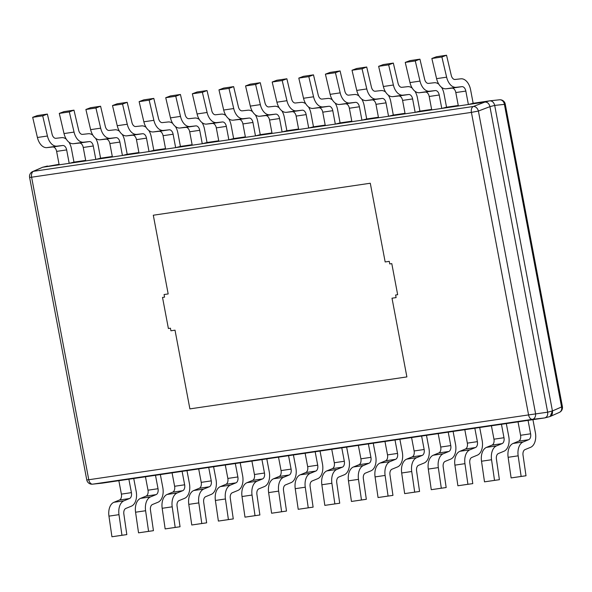 <?xml version="1.0" encoding="UTF-8"?>
<svg xmlns="http://www.w3.org/2000/svg" width="592" height="592" viewBox="0 0 592 592"><rect width="100%" height="100%" fill="white"/><g stroke="black" fill="none" stroke-linecap="round" stroke-linejoin="round"><path stroke-width="0.89" d="M59.067 164.31L42.439 167.292M47.441 166.026L47.012 166.123M549.561 416.679L550.175 416.479L552.432 410.966C552.773 414.126 551.744 416.043 549.332 416.724L544.988 417.856M494.697 105.406L504.406 104.37A5.276 4.403 -96.1 0 0 499.493 99.796L489.643 100.847C492.181 100.788 493.869 102.305 494.697 105.406L489.932 106.649L478.395 111.044L535.56 413.571A5.276 3.841 83.5 0 1 532.46 419.336A5.276 3.271 -98.4 0 1 528.575 414.918L547.659 412.187L489.924 106.634C489.096 103.526 487.408 102.009 484.87 102.076L42.668 167.247L33.529 171.31A5.276 3.271 81.6 0 0 31.605 177.208L29.6 177.371L86.765 479.905L88.77 479.742A5.276 3.271 81.6 0 0 92.648 484.16A5.276 4.403 83.9 0 1 92.507 484.175L102.372 483.124L544.559 417.945C546.978 417.279 548.014 415.362 547.659 412.187L552.432 410.944L494.697 105.406C493.861 102.32 492.174 100.795 489.643 100.847L473.149 103.282L470.61 89.851A13.194 8.184 81.6 0 0 460.916 78.817L455.078 79.469A5.276 3.271 81.6 0 1 451.274 75.413L446.546 55.241L441.891 57.002L446.62 77.175A13.194 8.184 -98.4 0 0 456.129 87.313L461.96 86.661A5.276 3.271 -98.4 0 1 465.837 91.079L468.376 104.503L473.149 103.282M458.252 105.48L446.538 107.204L444 93.773A13.194 8.184 81.6 0 0 441.543 87.305M431.642 109.402L419.928 111.126L417.39 97.695A13.194 8.184 81.6 0 0 414.933 91.227M405.024 113.324L393.31 115.048L390.779 101.617A13.194 8.184 81.6 0 0 388.322 95.149M378.414 117.246L366.7 118.97L364.161 105.539A13.194 8.184 81.6 0 0 361.712 99.071M351.803 121.168L340.089 122.892L337.551 109.468A13.194 8.184 81.6 0 0 335.094 102.993M325.193 125.09L313.479 126.814L310.941 113.39A13.194 8.184 81.6 0 0 308.484 106.915M298.575 129.012L286.868 130.736L284.33 117.312A13.194 8.184 81.6 0 0 281.873 110.837M271.965 132.934L260.251 134.658L257.712 121.234A13.194 8.184 81.6 0 0 255.263 114.759M245.354 136.856L233.64 138.58L231.102 125.156A13.194 8.184 81.6 0 0 228.645 118.681M218.744 140.778L207.03 142.502L204.492 129.078A13.194 8.184 81.6 0 0 202.035 122.603M192.126 144.7L180.419 146.424L177.881 133A13.194 8.184 81.6 0 0 175.424 126.525M165.516 148.622L153.802 150.346L151.271 136.922A13.194 8.184 81.6 0 0 148.814 130.447M138.905 152.544L127.191 154.268L124.653 140.844A13.194 8.184 81.6 0 0 122.196 134.369M112.295 156.466L100.581 158.19L98.043 144.766A13.194 8.184 81.6 0 0 95.586 138.291M85.685 160.388L73.97 162.112L71.432 148.688A13.194 8.184 81.6 0 0 68.975 142.213M484.87 102.076L473.341 106.486A5.276 3.789 69.1 0 1 478.395 111.044L471.417 112.384A5.276 3.271 -98.4 0 1 473.341 106.486L33.529 171.31A5.276 4.359 66.1 0 0 32.641 171.569L42.668 167.247M550.175 416.479L559.359 412.402A5.276 4.359 -113.9 0 0 561.571 406.904L504.406 104.37L505.235 104.066A5.276 5.276 0 0 0 499.493 99.796A5.276 4.403 -96.1 0 0 499.352 99.811L489.643 100.847M370.289 183.239L385.163 261.953L389.255 261.346L389.743 263.936L391.793 263.632L397.661 294.705L395.619 295.008L396.107 297.598L392.008 298.198L406.882 376.912L189.891 408.887L175.017 330.181L170.925 330.787L175.017 330.181L189.891 408.887L406.882 376.912L392.008 298.198L396.107 297.598L395.619 295.008L397.661 294.705L391.793 263.632L389.743 263.936L389.255 261.346L385.163 261.953L370.289 183.239L153.298 215.222L370.289 183.239M168.172 293.935L153.298 215.222L168.172 293.935L164.073 294.535L164.569 297.125L162.519 297.428L168.387 328.493L170.437 328.197L170.925 330.787L170.437 328.197L168.387 328.493L162.519 297.428L164.569 297.125L164.073 294.535L168.172 293.935M123.957 500.81L113.93 502.29L119.458 500.025A5.276 3.271 81.6 0 0 121.39 494.12L118.851 480.689L128.878 479.217L131.417 492.64A5.276 3.271 -98.4 0 1 129.485 498.545L123.957 500.81A13.194 8.184 81.6 0 0 118.985 514.663L121.959 535.279L126.821 534.598L123.846 513.982A5.276 3.271 -98.4 0 1 125.837 508.439L131.365 506.175A13.194 8.184 81.6 0 0 136.19 491.419L133.748 478.499M113.93 502.29A13.194 8.184 81.6 0 0 108.95 516.135L111.932 536.759L121.959 535.279M126.821 534.598L111.932 536.759M150.568 496.888L140.541 498.368L146.069 496.103A5.276 3.271 81.6 0 0 148 490.198L145.462 476.767L155.496 475.287L158.027 488.718A5.276 3.271 -98.4 0 1 156.103 494.623L150.568 496.888A13.194 8.184 81.6 0 0 145.595 510.741L148.57 531.357L153.439 530.676L150.457 510.06A5.276 3.271 -98.4 0 1 152.447 504.517L157.975 502.253A13.194 8.184 81.6 0 0 162.8 487.497L160.358 474.577M140.541 498.368A13.194 8.184 81.6 0 0 135.568 512.213L138.543 532.837L148.57 531.357M153.439 530.676L138.543 532.837M177.186 492.966L167.151 494.446L172.679 492.181A5.276 3.271 81.6 0 0 174.61 486.276L172.072 472.845L182.107 471.365L184.645 484.796A5.276 3.271 -98.4 0 1 182.713 490.701L177.186 492.966A13.194 8.184 81.6 0 0 172.205 506.819L175.188 527.435L180.049 526.754L177.067 506.138A5.276 3.271 -98.4 0 1 179.058 500.595L184.593 498.331A13.194 8.184 81.6 0 0 189.418 483.575L186.976 470.647M167.151 494.446A13.194 8.184 81.6 0 0 162.178 508.291L165.153 528.915L175.188 527.435M180.049 526.754L165.153 528.915M203.796 489.044L193.762 490.524L199.297 488.252A5.276 3.271 81.6 0 0 201.221 482.354L198.69 468.923L208.717 467.443L211.255 480.874A5.276 3.271 -98.4 0 1 209.324 486.779L203.796 489.044A13.194 8.184 81.6 0 0 198.816 502.897L201.798 523.513L206.66 522.832L203.685 502.216A5.276 3.271 -98.4 0 1 205.676 496.673L211.203 494.409A13.194 8.184 81.6 0 0 216.028 479.653L213.586 466.725M193.762 490.524A13.194 8.184 81.6 0 0 188.789 504.369L191.764 524.993L201.798 523.513M206.66 522.832L191.764 524.993M230.406 485.122L220.379 486.602L225.907 484.33A5.276 3.271 81.6 0 0 227.839 478.432L225.3 465.001L235.327 463.521L237.866 476.952A5.276 3.271 -98.4 0 1 235.934 482.857L230.406 485.122A13.194 8.184 81.6 0 0 225.434 498.975L228.408 519.591L233.27 518.91L230.295 498.294A5.276 3.271 -98.4 0 1 232.286 492.751L237.814 490.487A13.194 8.184 81.6 0 0 242.639 475.731L240.197 462.803M220.379 486.602A13.194 8.184 81.6 0 0 215.399 500.447L218.381 521.071L228.408 519.591M233.27 518.91L218.381 521.071M257.017 481.2L246.99 482.68L252.518 480.408A5.276 3.271 81.6 0 0 254.449 474.51L251.911 461.079L261.938 459.599L264.476 473.03A5.276 3.271 -98.4 0 1 262.552 478.935L257.017 481.2A13.194 8.184 81.6 0 0 252.044 495.045L255.019 515.669L259.881 514.988L256.906 494.372A5.276 3.271 -98.4 0 1 258.896 488.829L264.424 486.565A13.194 8.184 81.6 0 0 269.249 471.802L266.807 458.881M246.99 482.68A13.194 8.184 81.6 0 0 242.01 496.525L244.992 517.149L255.019 515.669M259.881 514.988L244.992 517.149M283.635 477.278L273.6 478.758L279.128 476.486A5.276 3.271 81.6 0 0 281.059 470.588L278.521 457.157L288.556 455.677L291.094 469.108A5.276 3.271 -98.4 0 1 289.162 475.013L283.635 477.278A13.194 8.184 81.6 0 0 278.654 491.123L281.629 511.747L286.498 511.066L283.516 490.45A5.276 3.271 -98.4 0 1 285.507 484.907L291.042 482.643A13.194 8.184 81.6 0 0 295.867 467.88L293.425 454.959M273.6 478.758A13.194 8.184 81.6 0 0 268.627 492.603L271.602 513.227L281.629 511.747M286.498 511.066L271.602 513.227M310.245 473.356L300.211 474.836L305.738 472.564A5.276 3.271 81.6 0 0 307.67 466.666L305.132 453.235L315.166 451.755L317.704 465.186A5.276 3.271 -98.4 0 1 315.773 471.091L310.245 473.356A13.194 8.184 81.6 0 0 305.265 487.201L308.247 507.825L313.109 507.144L310.134 486.528A5.276 3.271 -98.4 0 1 312.125 480.985L317.652 478.721A13.194 8.184 81.6 0 0 322.477 463.958L320.035 451.037M300.211 474.836A13.194 8.184 81.6 0 0 295.238 488.681L298.213 509.298L308.247 507.825M313.109 507.144L298.213 509.298M336.855 469.434L326.828 470.906L332.356 468.642A5.276 3.271 81.6 0 0 334.288 462.744L331.749 449.313L341.776 447.833L344.315 461.264A5.276 3.271 -98.4 0 1 342.383 467.162L336.855 469.434A13.194 8.184 81.6 0 0 331.883 483.279L334.857 503.903L339.719 503.222L336.744 482.606A5.276 3.271 -98.4 0 1 338.735 477.063L344.263 474.799A13.194 8.184 81.6 0 0 349.088 460.036L346.646 447.115M326.828 470.906A13.194 8.184 81.6 0 0 321.848 484.759L324.823 505.376L334.857 503.903M339.719 503.222L324.823 505.376M363.466 465.512L353.439 466.984L358.967 464.72A5.276 3.271 81.6 0 0 360.898 458.815L358.36 445.391L368.387 443.911L370.925 457.342A5.276 3.271 -98.4 0 1 368.994 463.24L363.466 465.512A13.194 8.184 81.6 0 0 358.493 479.357L361.468 499.981L366.33 499.3L363.355 478.684A5.276 3.271 -98.4 0 1 365.345 473.141L370.873 470.877A13.194 8.184 81.6 0 0 375.698 456.114L373.256 443.193M353.439 466.984A13.194 8.184 81.6 0 0 348.459 480.837L351.441 501.454L361.468 499.981M366.33 499.3L351.441 501.454M390.076 461.59L380.049 463.062L385.577 460.798A5.276 3.271 81.6 0 0 387.508 454.893L384.97 441.469L395.005 439.989L397.535 453.42A5.276 3.271 -98.4 0 1 395.611 459.318L390.076 461.59A13.194 8.184 81.6 0 0 385.103 475.435L388.078 496.059L392.947 495.378L389.965 474.762A5.276 3.271 -98.4 0 1 391.956 469.219L397.484 466.955A13.194 8.184 81.6 0 0 402.308 452.192L399.874 439.271M380.049 463.062A13.194 8.184 81.6 0 0 375.076 476.915L378.051 497.532L388.078 496.059M392.947 495.378L378.051 497.532M416.694 457.668L406.66 459.14L412.187 456.876A5.276 3.271 81.6 0 0 414.119 450.971L411.581 437.547L421.615 436.067L424.153 449.498A5.276 3.271 -98.4 0 1 422.222 455.396L416.694 457.668A13.194 8.184 81.6 0 0 411.714 471.513L414.696 492.137L419.558 491.456L416.583 470.832A5.276 3.271 -98.4 0 1 418.566 465.297L424.101 463.033A13.194 8.184 81.6 0 0 428.926 448.27L426.484 435.349M406.66 459.14A13.194 8.184 81.6 0 0 401.687 472.993L404.662 493.61L414.696 492.137M419.558 491.456L404.662 493.61M443.304 453.746L433.27 455.218L438.805 452.954A5.276 3.271 81.6 0 0 440.729 447.049L438.198 433.625L448.225 432.145L450.764 445.576A5.276 3.271 -98.4 0 1 448.832 451.474L443.304 453.746A13.194 8.184 81.6 0 0 438.324 467.591L441.306 488.208L446.168 487.534L443.193 466.91A5.276 3.271 -98.4 0 1 445.184 461.375L450.712 459.111A13.194 8.184 81.6 0 0 455.537 444.348L453.095 431.427M433.27 455.218A13.194 8.184 81.6 0 0 428.297 469.071L431.272 489.688L441.306 488.208M446.168 487.534L431.272 489.688M469.915 449.816L459.888 451.296L465.416 449.032A5.276 3.271 81.6 0 0 467.347 443.127L464.809 429.703L474.836 428.223L477.374 441.654A5.276 3.271 -98.4 0 1 475.443 447.552L469.915 449.816A13.194 8.184 81.6 0 0 464.942 463.669L467.917 484.286L472.779 483.612L469.804 462.988A5.276 3.271 -98.4 0 1 471.794 457.453L477.322 455.181A13.194 8.184 81.6 0 0 482.147 440.426L479.705 427.505M459.888 451.296A13.194 8.184 81.6 0 0 454.908 465.149L457.89 485.766L467.917 484.286M472.779 483.612L457.89 485.766M496.525 445.894L486.498 447.374L492.026 445.11A5.276 3.271 81.6 0 0 493.957 439.205L491.419 425.781L501.454 424.301L503.984 437.725A5.276 3.271 -98.4 0 1 502.06 443.63L496.525 445.894A13.194 8.184 81.6 0 0 491.552 459.747L494.527 480.364L499.396 479.69L496.414 459.066A5.276 3.271 -98.4 0 1 498.405 453.531L503.933 451.259A13.194 8.184 81.6 0 0 508.757 436.504L506.315 423.583M486.498 447.374A13.194 8.184 81.6 0 0 481.518 461.227L484.5 481.844L494.527 480.364M499.396 479.69L484.5 481.844M523.143 441.972L513.109 443.452L518.636 441.188A5.276 3.271 81.6 0 0 520.568 435.283L518.03 421.859L528.064 420.379L530.602 433.803A5.276 3.271 -98.4 0 1 528.671 439.708L523.143 441.972A13.194 8.184 81.6 0 0 518.163 455.825L521.145 476.442L526.007 475.768L523.025 455.144A5.276 3.271 -98.4 0 1 525.015 449.609L530.55 447.337A13.194 8.184 81.6 0 0 535.375 432.582L532.933 419.661M513.109 443.452A13.194 8.184 81.6 0 0 508.136 457.305L511.111 477.922L521.145 476.442M526.007 475.768L511.111 477.922M66.282 139.142A13.194 8.184 81.6 0 0 61.731 137.655L55.9 138.299A5.276 3.271 81.6 0 1 52.096 134.243L47.367 114.078L37.333 115.558L32.678 117.32L37.407 137.485L47.434 136.012A13.194 8.184 -98.4 0 0 56.943 146.143L62.782 145.499A5.276 3.271 -98.4 0 1 66.659 149.909L69.197 163.34L73.97 162.112M69.197 163.34L59.163 164.82L56.625 151.389A5.276 3.271 81.6 0 0 52.747 146.979L46.916 147.623A13.194 8.184 -98.4 0 1 37.407 137.485M32.678 117.32L42.705 115.84L47.434 136.012M47.367 114.078L42.705 115.84M92.892 135.22A13.194 8.184 81.6 0 0 88.349 133.733L82.51 134.377A5.276 3.271 81.6 0 1 78.706 130.321L73.978 110.156L63.943 111.636L59.289 113.398L64.017 133.563L74.052 132.09A13.194 8.184 -98.4 0 0 83.553 142.221L89.392 141.577A5.276 3.271 -98.4 0 1 93.27 145.987L95.808 159.418L100.581 158.19M95.808 159.418L85.781 160.898L83.243 147.467A5.276 3.271 81.6 0 0 79.358 143.057L73.526 143.701A13.194 8.184 -98.4 0 1 64.017 133.563M59.289 113.398L69.316 111.918L74.052 132.09M73.978 110.156L69.316 111.918M119.51 131.298A13.194 8.184 81.6 0 0 114.959 129.811L109.12 130.455A5.276 3.271 81.6 0 1 105.317 126.399L100.588 106.234L90.561 107.714L85.899 109.476L90.628 129.641L100.662 128.168A13.194 8.184 -98.4 0 0 110.171 138.299L116.002 137.655A5.276 3.271 -98.4 0 1 119.88 142.065L122.418 155.496L127.191 154.268M122.418 155.496L112.391 156.976L109.853 143.545A5.276 3.271 81.6 0 0 105.975 139.135L100.137 139.779A13.194 8.184 -98.4 0 1 90.628 129.641M85.899 109.476L95.934 107.996L100.662 128.168M100.588 106.234L95.934 107.996M146.12 127.376A13.194 8.184 81.6 0 0 141.569 125.889L135.738 126.533A5.276 3.271 81.6 0 1 131.935 122.477L127.199 102.312L117.172 103.792L112.51 105.554L117.238 125.719L127.273 124.246A13.194 8.184 -98.4 0 0 136.782 134.377L142.613 133.733A5.276 3.271 -98.4 0 1 146.498 138.143L149.029 151.574L153.802 150.346M149.029 151.574L139.002 153.054L136.463 139.623A5.276 3.271 81.6 0 0 132.586 135.213L126.747 135.857A13.194 8.184 -98.4 0 1 117.238 125.719M112.51 105.554L122.544 104.074L127.273 124.246M127.199 102.312L122.544 104.074M172.731 123.447A13.194 8.184 81.6 0 0 168.18 121.967L162.349 122.611A5.276 3.271 81.6 0 1 158.545 118.555L153.816 98.39L143.782 99.863L139.127 101.632L143.856 121.797L153.883 120.317A13.194 8.184 -98.4 0 0 163.392 130.455L169.231 129.811A5.276 3.271 -98.4 0 1 173.108 134.221L175.646 147.652L180.419 146.424M175.646 147.652L165.612 149.125L163.074 135.701A5.276 3.271 81.6 0 0 159.196 131.283L153.365 131.935A13.194 8.184 -98.4 0 1 143.856 121.797M139.127 101.632L149.154 100.152L153.883 120.317M153.816 98.39L149.154 100.152M199.341 119.525A13.194 8.184 81.6 0 0 194.79 118.045L188.959 118.689A5.276 3.271 81.6 0 1 185.155 114.633L180.427 94.468L170.392 95.941L165.738 97.71L170.466 117.875L180.493 116.395A13.194 8.184 -98.4 0 0 190.002 126.533L195.841 125.889A5.276 3.271 -98.4 0 1 199.719 130.299L202.257 143.73L207.03 142.502M202.257 143.73L192.222 145.203L189.692 131.779A5.276 3.271 81.6 0 0 185.807 127.361L179.975 128.013A13.194 8.184 -98.4 0 1 170.466 117.875M165.738 97.71L175.765 96.23L180.493 116.395M180.427 94.468L175.765 96.23M225.959 115.603A13.194 8.184 81.6 0 0 221.408 114.123L215.569 114.767A5.276 3.271 81.6 0 1 211.766 110.711L207.037 90.546L197.01 92.019L192.348 93.788L197.077 113.953L207.111 112.473A13.194 8.184 -98.4 0 0 216.62 122.611L222.451 121.967A5.276 3.271 -98.4 0 1 226.329 126.377L228.867 139.808L233.64 138.58M228.867 139.808L218.84 141.281L216.302 127.857A5.276 3.271 81.6 0 0 212.424 123.439L206.586 124.091A13.194 8.184 -98.4 0 1 197.077 113.953M192.348 93.788L202.375 92.308L207.111 112.473M207.037 90.546L202.375 92.308M252.569 111.681A13.194 8.184 81.6 0 0 248.018 110.193L242.18 110.845A5.276 3.271 81.6 0 1 238.376 106.789L233.648 86.624L223.621 88.097L218.959 89.866L223.687 110.031L233.722 108.551A13.194 8.184 -98.4 0 0 243.231 118.689L249.062 118.045A5.276 3.271 -98.4 0 1 252.947 122.455L255.478 135.886L260.251 134.658M255.478 135.886L245.451 137.359L242.912 123.935A5.276 3.271 81.6 0 0 239.035 119.517L233.196 120.169A13.194 8.184 -98.4 0 1 223.687 110.031M218.959 89.866L228.993 88.386L233.722 108.551M233.648 86.624L228.993 88.386M279.18 107.759A13.194 8.184 81.6 0 0 274.629 106.271L268.798 106.923A5.276 3.271 81.6 0 1 264.994 102.867L260.265 82.702L250.231 84.175L245.569 85.936L250.305 106.109L260.332 104.629A13.194 8.184 -98.4 0 0 269.841 114.767L275.68 114.123A5.276 3.271 -98.4 0 1 279.557 118.533L282.095 131.964L286.868 130.736M282.095 131.964L272.061 133.437L269.523 120.013A5.276 3.271 81.6 0 0 265.645 115.595L259.814 116.247A13.194 8.184 -98.4 0 1 250.305 106.109M245.569 85.936L255.603 84.464L260.332 104.629M260.265 82.702L255.603 84.464M305.79 103.837A13.194 8.184 81.6 0 0 301.239 102.349L295.408 103.001A5.276 3.271 81.6 0 1 291.604 98.945L286.876 78.773L276.841 80.253L272.187 82.014L276.915 102.187L286.942 100.707A13.194 8.184 -98.4 0 0 296.451 110.845L302.29 110.193A5.276 3.271 -98.4 0 1 306.168 114.611L308.706 128.035L313.479 126.814M308.706 128.035L298.671 129.515L296.133 116.091A5.276 3.271 81.6 0 0 292.256 111.673L286.424 112.325A13.194 8.184 -98.4 0 1 276.915 102.187M272.187 82.014L282.214 80.542L286.942 100.707M286.876 78.773L282.214 80.542M332.401 99.915A13.194 8.184 81.6 0 0 327.857 98.427L322.018 99.079A5.276 3.271 81.6 0 1 318.215 95.023L313.486 74.851L303.452 76.331L298.797 78.092L303.526 98.265L313.56 96.785A13.194 8.184 -98.4 0 0 323.062 106.923L328.9 106.271A5.276 3.271 -98.4 0 1 332.778 110.689L335.316 124.113L340.089 122.892M335.316 124.113L325.289 125.593L322.751 112.169A5.276 3.271 81.6 0 0 318.866 107.751L313.035 108.403A13.194 8.184 -98.4 0 1 303.526 98.265M298.797 78.092L308.824 76.62L313.56 96.785M313.486 74.851L308.824 76.62M359.018 95.993A13.194 8.184 81.6 0 0 354.467 94.505L348.629 95.157A5.276 3.271 81.6 0 1 344.825 91.101L340.097 70.929L330.07 72.409L325.408 74.17L330.136 94.343L340.171 92.863A13.194 8.184 -98.4 0 0 349.68 103.001L355.511 102.349A5.276 3.271 -98.4 0 1 359.388 106.767L361.927 120.191L366.7 118.97M361.927 120.191L351.9 121.671L349.361 108.247A5.276 3.271 81.6 0 0 345.484 103.829L339.645 104.481A13.194 8.184 -98.4 0 1 330.136 94.343M325.408 74.17L335.442 72.698L340.171 92.863M340.097 70.929L335.442 72.698M385.629 92.071A13.194 8.184 81.6 0 0 381.078 90.583L375.247 91.235A5.276 3.271 81.6 0 1 371.443 87.179L366.707 67.007L356.68 68.487L352.018 70.248L356.754 90.421L366.781 88.941A13.194 8.184 -98.4 0 0 376.29 99.079L382.121 98.427A5.276 3.271 -98.4 0 1 386.006 102.845L388.544 116.269L393.31 115.048M388.544 116.269L378.51 117.749L375.972 104.325A5.276 3.271 81.6 0 0 372.094 99.907L366.256 100.559A13.194 8.184 -98.4 0 1 356.754 90.421M352.018 70.248L362.052 68.776L366.781 88.941M366.707 67.007L362.052 68.776M412.239 88.149A13.194 8.184 81.6 0 0 407.688 86.661L401.857 87.313A5.276 3.271 81.6 0 1 398.053 83.257L393.325 63.085L383.29 64.565L378.636 66.326L383.364 86.499L393.391 85.019A13.194 8.184 -98.4 0 0 402.9 95.157L408.739 94.505A5.276 3.271 -98.4 0 1 412.617 98.923L415.155 112.347L419.928 111.126M415.155 112.347L405.12 113.827L402.582 100.403A5.276 3.271 81.6 0 0 398.705 95.985L392.873 96.637A13.194 8.184 -98.4 0 1 383.364 86.499M378.636 66.326L388.663 64.846L393.391 85.019M393.325 63.085L388.663 64.846M438.85 84.227A13.194 8.184 81.6 0 0 434.306 82.739L428.467 83.391A5.276 3.271 81.6 0 1 424.664 79.335L419.935 59.163L409.901 60.643L405.246 62.404L409.975 82.577L420.002 81.097A13.194 8.184 -98.4 0 0 429.511 91.235L435.349 90.583A5.276 3.271 -98.4 0 1 439.227 95.001L441.765 108.425L446.538 107.204M441.765 108.425L431.731 109.905L429.2 96.481A5.276 3.271 81.6 0 0 425.315 92.063L419.484 92.715A13.194 8.184 -98.4 0 1 409.975 82.577M405.246 62.404L415.273 60.924L420.002 81.097M419.935 59.163L415.273 60.924M446.546 55.241L436.519 56.721L431.857 58.482L436.585 78.655L446.62 77.175M468.376 104.503L458.349 105.983L455.81 92.552A5.276 3.271 81.6 0 0 451.933 88.141L446.094 88.793A13.194 8.184 -98.4 0 1 436.585 78.655M431.857 58.482L441.891 57.002M47.456 166.019L42.683 167.247M489.628 100.855L484.855 102.076M552.432 410.966L562.4 406.6A5.276 5.276 0 0 1 559.359 412.402M102.357 483.124L92.648 484.16L532.46 419.336L544.559 417.945M88.77 479.742L528.575 414.918L471.417 112.384L31.605 177.208L88.77 479.742M131.417 492.64L121.39 494.12M129.485 498.545L119.458 500.025M118.985 514.663L108.95 516.135M158.027 488.718L148 490.198M156.103 494.623L146.069 496.103M145.595 510.741L135.568 512.213M184.645 484.796L174.61 486.276M182.713 490.701L172.679 492.181M172.205 506.819L162.178 508.291M211.255 480.874L201.221 482.354M209.324 486.779L199.297 488.252M198.816 502.897L188.789 504.369M237.866 476.952L227.839 478.432M235.934 482.857L225.907 484.33M225.434 498.975L215.399 500.447M264.476 473.03L254.449 474.51M262.552 478.935L252.518 480.408M252.044 495.045L242.01 496.525M291.094 469.108L281.059 470.588M289.162 475.013L279.128 476.486M278.654 491.123L268.627 492.603M317.704 465.186L307.67 466.666M315.773 471.091L305.738 472.564M305.265 487.201L295.238 488.681M344.315 461.264L334.288 462.744M342.383 467.162L332.356 468.642M331.883 483.279L321.848 484.759M370.925 457.342L360.898 458.815M368.994 463.24L358.967 464.72M358.493 479.357L348.459 480.837M397.535 453.42L387.508 454.893M395.611 459.318L385.577 460.798M385.103 475.435L375.076 476.915M424.153 449.498L414.119 450.971M422.222 455.396L412.187 456.876M411.714 471.513L401.687 472.993M450.764 445.576L440.729 447.049M448.832 451.474L438.805 452.954M438.324 467.591L428.297 469.071M477.374 441.654L467.347 443.127M475.443 447.552L465.416 449.032M464.942 463.669L454.908 465.149M503.984 437.725L493.957 439.205M502.06 443.63L492.026 445.11M491.552 459.747L481.518 461.227M530.602 433.803L520.568 435.283M528.671 439.708L518.636 441.188M518.163 455.825L508.136 457.305M56.625 151.389L66.659 149.909M52.747 146.979L62.782 145.499M46.916 147.623L56.943 146.143M83.243 147.467L93.27 145.987M79.358 143.057L89.392 141.577M73.526 143.701L83.553 142.221M109.853 143.545L119.88 142.065M105.975 139.135L116.002 137.655M100.137 139.779L110.171 138.299M136.463 139.623L146.498 138.143M132.586 135.213L142.613 133.733M126.747 135.857L136.782 134.377M163.074 135.701L173.108 134.221M159.196 131.283L169.231 129.811M153.365 131.935L163.392 130.455M189.692 131.779L199.719 130.299M185.807 127.361L195.841 125.889M179.975 128.013L190.002 126.533M216.302 127.857L226.329 126.377M212.424 123.439L222.451 121.967M206.586 124.091L216.62 122.611M242.912 123.935L252.947 122.455M239.035 119.517L249.062 118.045M233.196 120.169L243.231 118.689M269.523 120.013L279.557 118.533M265.645 115.595L275.68 114.123M259.814 116.247L269.841 114.767M296.133 116.091L306.168 114.611M292.256 111.673L302.29 110.193M286.424 112.325L296.451 110.845M322.751 112.169L332.778 110.689M318.866 107.751L328.9 106.271M313.035 108.403L323.062 106.923M349.361 108.247L359.388 106.767M345.484 103.829L355.511 102.349M339.645 104.481L349.68 103.001M375.972 104.325L386.006 102.845M372.094 99.907L382.121 98.427M366.256 100.559L376.29 99.079M402.582 100.403L412.617 98.923M398.705 95.985L408.739 94.505M392.873 96.637L402.9 95.157M429.2 96.481L439.227 95.001M425.315 92.063L435.349 90.583M419.484 92.715L429.511 91.235M455.81 92.552L465.837 91.079M451.933 88.141L461.96 86.661M446.094 88.793L456.129 87.313M86.765 479.905A5.276 5.276 0 0 0 92.507 484.175M32.641 171.569A5.276 5.276 0 0 0 29.6 177.371M505.235 104.066L562.4 406.6"/></g></svg>
